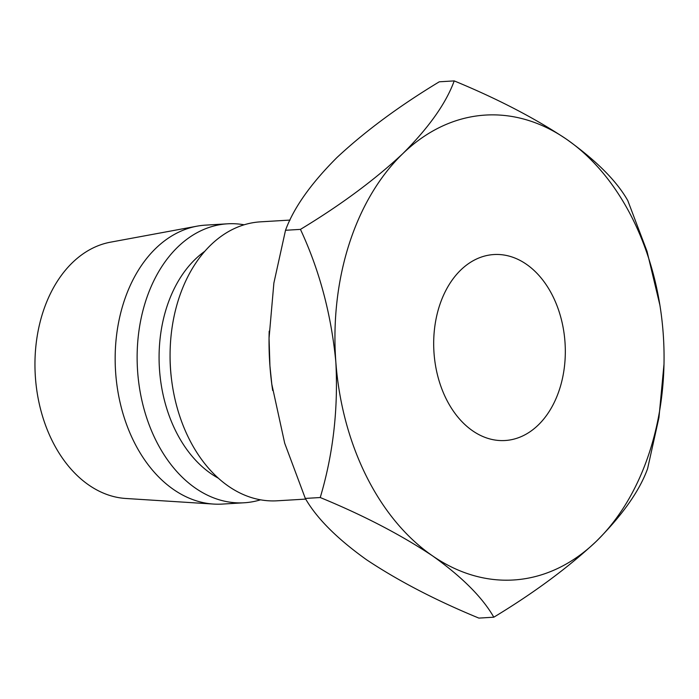 <?xml version="1.0" encoding="UTF-8"?>
<svg xmlns="http://www.w3.org/2000/svg" width="699" height="699" viewBox="0 0 699 699"><rect width="100%" height="100%" fill="white"/><g stroke="black" fill="none" stroke-linecap="round" stroke-linejoin="round"><path stroke-width="1.05" d="M460.833 269.963A93.15 65.706 86.6 0 0 437.81 376.263A93.15 65.706 86.6 0 0 505.062 440.519A93.15 65.706 86.6 0 0 538.178 425.097A93.15 65.706 86.6 0 0 561.192 318.796A93.15 65.706 86.6 0 0 493.94 254.541A93.15 65.706 86.6 0 0 460.833 269.963M305.734 499.095L277.154 500.799A139.73 98.559 -93.4 0 1 171.727 380.911A139.73 98.559 -93.4 0 1 170.084 353.441A139.73 98.559 -93.4 0 1 210.81 244.973A139.73 98.559 -93.4 0 1 260.474 221.845L290.076 220.071M218.376 478.203A124.204 87.611 -93.4 0 1 160.045 375.817A124.204 87.611 -93.4 0 1 195.283 259.215A124.204 87.611 -93.4 0 1 204.816 251.282M260.561 499.811A139.73 98.559 -93.4 0 1 244.196 502.773A139.73 98.559 -93.4 0 1 143.321 406.39A139.73 98.559 -93.4 0 1 177.852 246.948A139.73 98.559 -93.4 0 1 227.524 223.811A139.73 98.559 -93.4 0 1 244.117 224.798M244.196 502.773L222.23 504.084A139.73 98.559 -93.4 0 1 213.632 504.066A139.73 98.559 -93.4 0 1 119.94 401.873A139.73 98.559 -93.4 0 1 155.886 248.259A139.73 98.559 -93.4 0 1 197.013 226.17A139.73 98.559 -93.4 0 1 205.55 225.13L227.524 223.811M213.632 504.066L125.768 498.474A128.861 90.896 -93.4 0 1 39.362 404.232A128.861 90.896 -93.4 0 1 72.513 262.562A128.861 90.896 -93.4 0 1 110.451 242.186L197.013 226.17M269.194 331.143A232.881 164.265 86.6 0 0 269.045 338.333A232.881 164.265 86.6 0 0 269.928 365.874A232.881 164.265 86.6 0 0 271.78 384.118A232.881 164.265 86.6 0 0 272.68 390.505M171.727 380.911L171.535 379.391A124.204 87.611 -93.4 0 1 170.075 354.97L170.084 353.441M493.809 617.2L478.876 618.099C435.923 600.415 398.5 580.983 366.599 559.785C337.093 538.711 316.664 518.256 305.314 498.422L284.703 443.245L271.797 384.188L269.928 365.874L269.054 338.167L273.877 283.051L285.515 230.277C293.667 207.935 310.802 183.688 336.909 157.563C365.114 131.255 399.243 106.003 439.287 81.8L454.219 80.901C446.067 103.251 428.933 127.489 402.825 153.623A232.881 164.265 86.6 0 0 335.835 361.933A232.881 164.265 86.6 0 0 432.515 555.845A232.881 164.265 86.6 0 0 596.186 541.437A232.881 164.265 86.6 0 0 664.05 360.667A232.881 164.265 86.6 0 0 663.168 333.126A232.881 164.265 86.6 0 0 661.315 314.882A232.881 164.265 86.6 0 0 566.487 139.215A232.881 164.265 86.6 0 0 402.825 153.623C374.62 179.931 340.492 205.183 300.448 229.386C319.46 270.172 331.256 314.358 335.835 361.933C338.333 409.081 333.143 454.289 320.238 497.531C363.192 515.207 400.614 534.648 432.515 555.845C462.022 576.92 482.45 597.374 493.809 617.2C533.922 592.944 568.042 567.693 596.186 541.437C622.337 515.259 639.471 491.013 647.58 468.723L658.956 417.574L663.998 364.17M659.908 305.201L647.029 251.334L627.781 200.578C616.693 180.989 596.264 160.543 566.487 139.215C535.041 118.253 497.609 98.821 454.219 80.901M320.238 497.531L305.314 498.422M300.448 229.386L285.515 230.277"/></g></svg>

